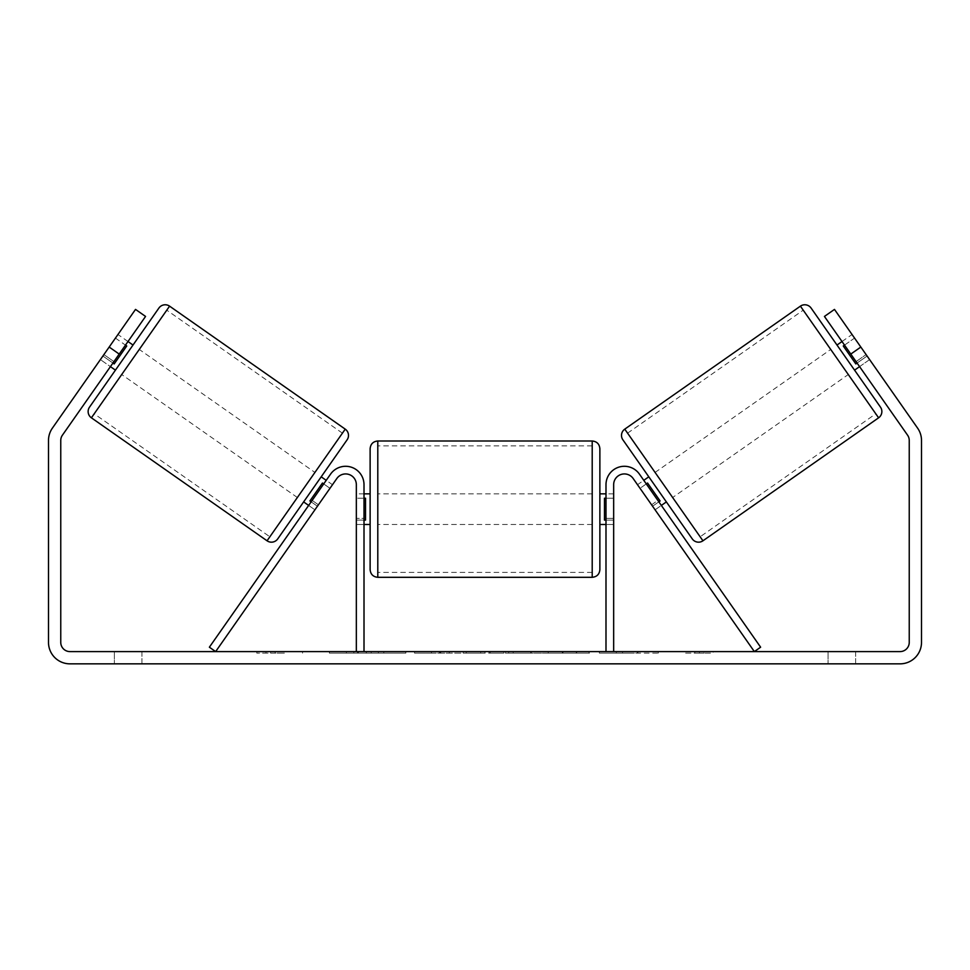 <?xml version="1.0" encoding="UTF-8"?>
<svg xmlns="http://www.w3.org/2000/svg" width="970" height="970" viewBox="0 0 970 970"><rect width="100%" height="100%" fill="white"/><g stroke="black" fill="none" stroke-linecap="round" stroke-linejoin="round"><path stroke-width="0.73" stroke-dasharray="4.85 3.64" d="M318.439 504.8L312.158 500.399L330.576 474.112A18.381 18.381 0 0 1 364.005 484.648A18.381 18.381 0 0 0 330.576 474.112A18.381 18.381 0 0 1 364.005 484.648L364.005 651.597L356.342 651.597L356.342 484.648A10.718 10.718 0 0 0 336.845 478.501A10.718 10.718 0 0 1 356.342 484.648L356.342 524.467L356.342 484.648A10.718 10.718 0 0 0 336.845 478.501L314.923 509.82L308.642 505.418L312.158 500.399L308.642 505.418L314.923 509.82L336.845 478.501L215.643 651.597L209.374 647.196L330.576 474.112L312.158 500.399L318.439 504.8M364.005 651.597L356.342 651.597M364.005 484.648L364.005 518.344L364.005 484.648M364.005 518.344L364.005 524.467L364.005 518.344L356.342 518.344L364.005 518.344M651.561 504.8L657.842 500.399L661.358 505.418L639.424 474.112A18.381 18.381 0 0 0 605.995 484.648A18.381 18.381 0 0 1 639.424 474.112A18.381 18.381 0 0 0 605.995 484.648L605.995 651.597L613.658 651.597L613.658 484.648A10.718 10.718 0 0 1 633.155 478.501A10.718 10.718 0 0 0 613.658 484.648L613.658 518.344L613.658 484.648A10.718 10.718 0 0 1 633.155 478.501L655.077 509.82L661.358 505.418L655.077 509.82L633.155 478.501L754.357 651.597L760.625 647.196L639.424 474.112L657.842 500.399L651.561 504.8M613.658 518.344L613.658 524.467L613.658 518.344L605.995 518.344L605.995 524.467L605.995 484.648L605.995 518.344L613.658 518.344M605.995 651.597L613.658 651.597M811.078 308.036L880.481 407.145M692.289 538.92L622.885 439.81M836.989 345.041L854.558 370.14L836.989 345.041M842.009 341.525L852.048 334.504L867.107 356.014L855.819 363.92L843.269 345.999L854.558 338.093L852.048 334.504M843.269 345.999L855.819 363.92L843.269 345.999M857.068 363.035L867.107 356.014L869.617 359.591L854.558 338.093L844.518 345.114M859.578 366.624L869.617 359.591L866.101 354.571L869.617 359.591L859.578 366.624L856.061 361.604L859.578 366.624M637.508 484.721L640.018 488.31L637.508 484.721L643.789 480.332M648.809 476.816L666.378 501.914L648.809 476.816M658.848 501.842L652.567 506.231L655.077 509.82L652.567 506.231L660.097 500.957L647.548 483.036L660.097 500.957L647.548 483.036L640.018 488.31L646.299 483.921M652.567 506.231L640.018 488.31L652.567 506.231M672.646 497.513L655.077 472.426L672.646 497.513L848.289 374.529L830.72 349.442L848.289 374.529M655.077 472.426L830.72 349.442M700.146 536.786L627.578 433.153L700.146 536.786L875.789 413.802L803.221 310.17L875.789 413.802M627.578 433.153L803.221 310.17M354.195 651.597L405.848 651.597L354.195 651.597M354.195 653.125L405.848 653.125L354.195 653.125M855.637 651.597L855.637 663.844L828.077 663.844L855.637 663.844L855.637 651.597L828.077 651.597L855.637 651.597M141.923 651.597L141.923 663.844L114.363 663.844L141.923 663.844L141.923 651.597L114.363 651.597L141.923 651.597M109.174 347.054L119.201 354.074L145.561 316.438L113.939 361.604L103.899 354.571L100.383 359.591L135.521 309.406L103.899 354.571L113.939 361.604L110.422 366.624L100.383 359.591L102.893 356.014L100.383 359.591L110.422 366.624L145.561 316.438L135.521 309.406L52.38 428.158A21.437 21.437 0 0 0 48.5 440.453L48.5 642.407A21.437 21.437 0 0 0 69.937 663.844L900.063 663.844A21.437 21.437 0 0 0 921.5 642.407L921.5 440.453A21.437 21.437 0 0 0 917.62 428.158L834.479 309.406L866.101 354.571L834.479 309.406L824.439 316.438L834.479 309.406L824.439 316.438L850.799 354.074L860.827 347.054M634.344 651.597L658.327 651.597L634.344 651.597L634.344 653.125L657.539 653.125L657.539 651.597M657.539 653.125L599.339 653.125L599.339 651.597L616.314 651.597L599.339 651.597L599.339 653.125L634.344 653.125M508.741 651.597L463.163 651.597L531.269 651.597L508.741 651.597L508.741 653.125L485 653.125L485 651.597M119.201 354.074L62.419 435.178A9.191 9.191 0 0 0 60.758 440.453L60.758 642.407A9.191 9.191 0 0 0 69.937 651.597L900.063 651.597A9.191 9.191 0 0 0 909.242 642.407L909.242 440.453A9.191 9.191 0 0 0 907.58 435.178L850.799 354.074M713.205 651.597L685.632 651.597L713.205 651.597L713.205 653.125L699.418 653.125L699.418 651.597M265.986 651.597L284.368 651.597L265.986 651.597L265.986 653.125L265.986 651.597M466.255 651.597L414.529 651.597L466.255 651.597L466.255 653.125L431.504 653.125L431.504 651.597L449.268 651.597L431.504 651.597L431.504 653.125L449.268 653.125L449.268 651.597L449.268 653.125L431.504 653.125L431.504 651.597L431.504 653.125L414.529 653.125L414.529 651.597L414.529 653.125L466.255 653.125L466.255 651.597M589.469 651.597L530.736 651.597L589.469 651.597L589.469 653.125L530.736 653.125L530.736 651.597L530.736 653.125L589.033 653.125L589.033 651.597M856.061 361.604L824.439 316.438L856.061 361.604L866.101 354.571L856.061 361.604M145.561 316.438L135.521 309.406L145.561 316.438M114.363 651.597L114.363 663.844L114.363 651.597M828.077 651.597L828.077 663.844L828.077 651.597M366.211 651.597L366.211 653.125L329.376 653.125L383.829 653.125L383.829 651.597L371.207 651.597L385.854 651.597L329.376 651.597L383.829 651.597L383.829 653.125L371.207 653.125L385.854 653.125L385.854 651.597M378.397 653.125L378.397 651.597M329.376 653.125L329.376 651.597L329.376 653.125M346.387 653.125L346.387 651.597L366.733 651.597L346.387 651.597L346.387 653.125L366.733 653.125L366.733 651.597L366.733 653.125L346.387 653.125L346.387 651.597L346.387 653.125M353.844 653.125L353.844 651.597M366.211 653.125L385.854 653.125M371.207 653.125L371.207 651.597M699.418 653.125L685.632 653.125L685.632 651.597M685.632 653.125L694.823 653.125L694.823 651.597L694.823 653.125L704.014 653.125L704.014 651.597L704.014 653.125L713.205 653.125M284.368 653.125L256.795 653.125L275.177 653.125L275.177 651.597L275.177 653.125L284.368 653.125L284.368 651.597M270.581 653.125L270.581 651.597M256.795 653.125L256.795 651.597M490.214 651.597L503.866 651.597L490.214 651.597L490.214 653.125L503.866 653.125L503.866 651.597M503.866 653.125L497.076 653.125L497.076 651.597M485 653.125L480.683 653.125L480.683 651.597M480.683 653.125L463.163 653.125L463.163 651.597M463.163 653.125L489.086 653.125L489.086 651.597M489.086 653.125L505.346 653.125L505.346 651.597M505.346 653.125L531.269 653.125L531.269 651.597M531.269 653.125L513.178 653.125L513.178 651.597M513.178 653.125L508.741 653.125M497.076 653.125L490.214 653.125M658.327 653.125L658.327 651.597M637.933 653.125L637.933 651.597M622.534 653.125L622.534 651.597M616.314 653.125L616.314 651.597L616.314 653.125M637.411 653.125L637.411 651.597M589.033 653.125L576.253 653.125L576.253 651.597M576.253 653.125L548.244 653.125L548.244 651.597L548.244 653.125L576.689 653.125L576.689 651.597M576.689 653.125L589.469 653.125M115.442 370.14L133.011 345.041L115.442 370.14M127.991 341.525L117.952 334.504L115.442 338.093L117.952 334.504M112.932 363.035L102.893 356.014L115.442 338.093L125.482 345.114M332.492 484.721L329.982 488.31L332.492 484.721L326.211 480.332M303.622 501.914L321.191 476.816L303.622 501.914M311.152 501.842L317.433 506.231L314.923 509.82L317.433 506.231L309.903 500.957L322.452 483.036L329.982 488.31L323.701 483.921M322.452 483.036L309.903 500.957L322.452 483.036M329.982 488.31L317.433 506.231L329.982 488.31M115.442 338.093L102.893 356.014L114.181 363.92L126.73 345.999L114.181 363.92L126.73 345.999L115.442 338.093M158.922 308.036L89.519 407.145M277.711 538.92L347.114 439.81M314.923 472.426L297.353 497.513L314.923 472.426L139.28 349.442L121.711 374.529L139.28 349.442M297.353 497.513L121.711 374.529M269.854 536.786L342.422 433.153L269.854 536.786L94.211 413.802L166.779 310.17L94.211 413.802M342.422 433.153L166.779 310.17M370.128 448.661L370.128 569.657M599.872 569.657L599.872 448.661M364.005 520.09L356.342 520.09L365.532 520.09L365.532 498.216L365.532 520.09L365.532 498.216L356.342 498.216L356.342 493.839L356.342 498.216L364.005 498.216M605.995 520.09L613.658 520.09L613.658 493.839L613.658 524.467L613.658 520.09L604.468 520.09L604.468 498.216L604.468 520.09L604.468 498.216L613.658 498.216L605.995 498.216M356.342 520.09L356.342 498.216L356.342 520.09M592.209 440.998L592.209 577.308M377.791 577.308L377.791 440.998M878.602 417.815L800.408 306.156M624.765 429.14L702.947 540.799M358.403 653.125L358.403 651.597M439.471 653.125L439.471 651.597M439.555 653.125L439.555 651.597M439.907 653.125L439.907 651.597M440.78 653.125L440.78 651.597M562.333 653.125L562.333 651.597M563.036 653.125L563.036 651.597M562.855 653.125L562.855 651.597L562.855 653.125M357.615 653.125L357.615 651.597M357.53 653.125L357.53 651.597M345.235 429.14L267.053 540.799M91.398 417.815L169.592 306.156M356.342 524.467L364.005 524.467L356.342 524.467M613.658 524.467L605.995 524.467L613.658 524.467M302.543 653.125L302.543 651.597M405.848 653.125L405.848 651.597M364.005 493.839L356.342 493.839M613.658 493.839L605.995 493.839M592.209 493.839L377.791 493.839M592.209 572.409L377.791 572.409M592.209 445.897L377.791 445.897M592.209 524.467L377.791 524.467"/><path stroke-width="1.45" d="M364.005 651.597L364.005 484.648A18.381 18.381 0 0 0 330.576 474.112L209.374 647.196L215.643 651.597L336.845 478.501A10.718 10.718 0 0 1 356.342 484.648L356.342 651.597M613.658 651.597L613.658 484.648A10.718 10.718 0 0 1 633.155 478.501L754.357 651.597L760.625 647.196L639.424 474.112A18.381 18.381 0 0 0 605.995 484.648L605.995 651.597M800.408 306.156A7.663 7.663 0 0 1 811.078 308.036L880.481 407.145A7.663 7.663 0 0 1 878.602 417.815L702.947 540.799A7.663 7.663 0 0 1 692.289 538.92L622.885 439.81A7.663 7.663 0 0 1 624.765 429.14L800.408 306.156L878.602 417.815M836.989 345.041L842.009 341.525M854.558 370.14L859.578 366.624M643.789 480.332L648.809 476.816M661.358 505.418L666.378 501.914M646.299 483.921L647.548 483.036L660.097 500.957L658.848 501.842M844.518 345.114L843.269 345.999L855.819 363.92L857.068 363.035M119.201 354.074L109.174 347.054L135.521 309.406L145.561 316.438L62.419 435.178A9.191 9.191 0 0 0 60.758 440.453L60.758 642.407A9.191 9.191 0 0 0 69.937 651.597L900.063 651.597A9.191 9.191 0 0 0 909.242 642.407L909.242 440.453A9.191 9.191 0 0 0 907.58 435.178L824.439 316.438L834.479 309.406L860.827 347.054L850.799 354.074M109.174 347.054L52.38 428.158A21.437 21.437 0 0 0 48.5 440.453L48.5 642.407A21.437 21.437 0 0 0 69.937 663.844L900.063 663.844A21.437 21.437 0 0 0 921.5 642.407L921.5 440.453A21.437 21.437 0 0 0 917.62 428.158L860.827 347.054M169.592 306.156A7.663 7.663 0 0 0 158.922 308.036L89.519 407.145A7.663 7.663 0 0 0 91.398 417.815L267.053 540.799A7.663 7.663 0 0 0 277.711 538.92L347.114 439.81A7.663 7.663 0 0 0 345.235 429.14L169.592 306.156L91.398 417.815M133.011 345.041L127.991 341.525M125.482 345.114L126.73 345.999L114.181 363.92L112.932 363.035M115.442 370.14L110.422 366.624M326.211 480.332L321.191 476.816M308.642 505.418L303.622 501.914M323.701 483.921L322.452 483.036L309.903 500.957L311.152 501.842M370.128 509.153L370.128 448.661C370.588 444.005 373.135 441.459 377.791 440.998L377.791 577.308C373.135 576.859 370.588 574.301 370.128 569.657L370.128 509.153M599.872 448.661L599.872 569.657C599.411 574.301 596.865 576.859 592.209 577.308L592.209 440.998C596.865 441.459 599.411 444.005 599.872 448.661M364.005 498.216L365.532 498.216L365.532 520.09L364.005 520.09M605.995 520.09L604.468 520.09L604.468 498.216L605.995 498.216M702.947 540.799L624.765 429.14M267.053 540.799L345.235 429.14M592.209 440.998L377.791 440.998M370.128 493.839L364.005 493.839M605.995 493.839L599.872 493.839M605.995 524.467L599.872 524.467M370.128 524.467L364.005 524.467M592.209 577.308L377.791 577.308"/></g></svg>
